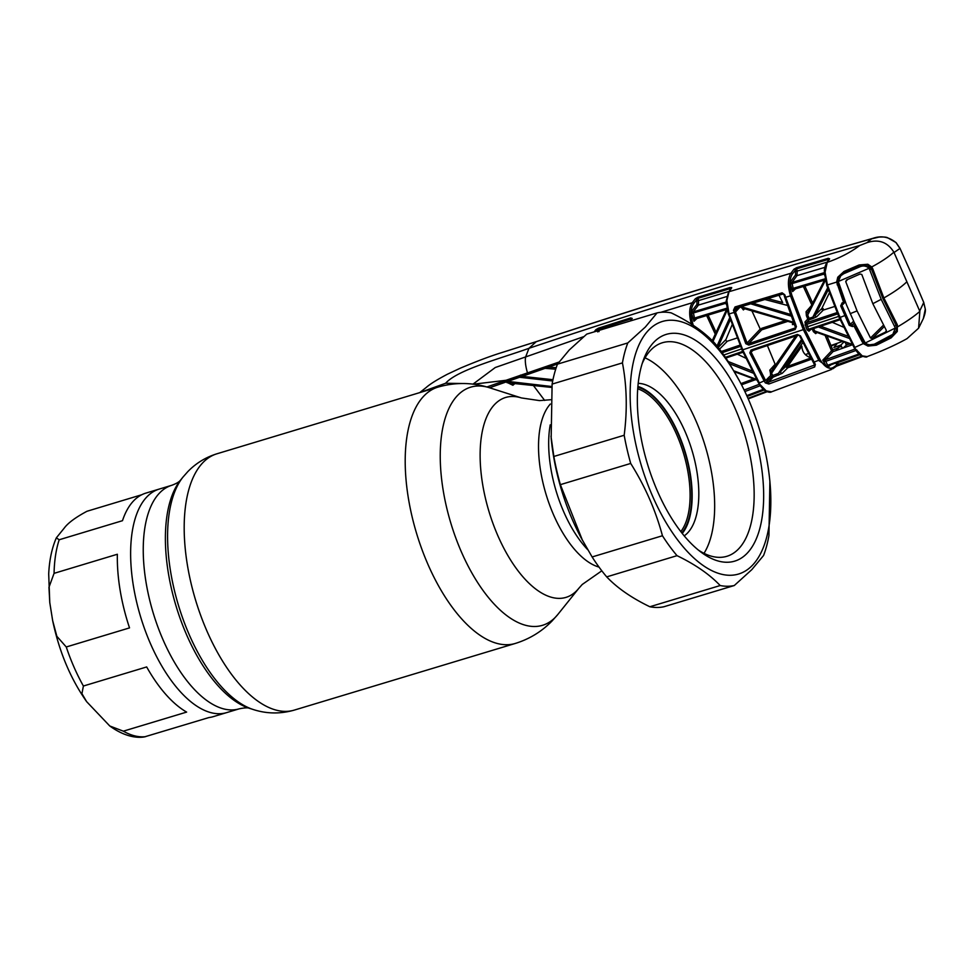 <?xml version="1.0" encoding="UTF-8"?>
<svg xmlns="http://www.w3.org/2000/svg" width="974" height="974" viewBox="0 0 974 974"><rect width="100%" height="100%" fill="white"/><g stroke="black" fill="none" stroke-linecap="round" stroke-linejoin="round"><path stroke-width="1.46" d="M147.135 496.618A116.746 54.666 -106.8 0 1 159.188 489.094A116.746 54.666 73.2 0 0 147.135 496.618A116.746 54.666 73.2 0 0 145.236 630.641A116.746 54.666 73.2 0 0 226.613 712.627A116.746 54.666 -106.8 0 1 145.236 630.641A116.746 54.666 -106.8 0 1 147.135 496.618M550.225 424.847A88.585 41.48 73.2 0 0 587.712 549.689A88.585 41.48 73.2 0 1 550.225 424.847M239.214 708.829A116.746 54.666 -106.8 0 1 157.849 626.842A116.746 54.666 -106.8 0 1 159.748 492.82A116.746 54.666 -106.8 0 1 171.801 485.283C176.111 483.676 178.899 482.093 180.166 480.535L180.567 480.097A125.183 58.623 -106.8 0 0 176.026 605.95A125.183 58.623 -106.8 0 0 249.393 708.293C248.029 707.55 244.644 707.733 239.214 708.829L213.282 716.645A116.746 54.666 -106.8 0 1 208.899 717.558L144.298 736.941C136.53 738.207 124.319 736.527 109.77 725.983L123.345 731.17L186.631 712.091A116.746 54.666 -106.8 0 1 146.672 666.947L83.399 686.025L81.938 693.646L86.637 701.657L109.77 725.983M141.705 494.768L86.966 511.277C75.497 517.413 67.9 523.062 64.15 528.212L56.334 537.855L59.195 539.766L122.48 520.688A116.746 54.666 -106.8 0 1 133.815 500.636A116.746 54.666 -106.8 0 1 145.869 493.112L171.801 485.283M117.355 554.255L54.069 573.345L48.968 587.261L49.771 602.541L52.657 620.621L56.857 636.302L66.256 646.98L129.53 627.889A116.746 54.666 -106.8 0 1 117.355 554.255M680.789 531.609A78.553 36.781 73.2 0 0 683.419 452.91A78.553 36.781 73.2 0 0 637.714 388.796M681.812 532.912A79.734 37.341 73.2 0 0 684.953 452.447A79.734 37.341 73.2 0 0 637.848 387.141M557.481 364.142L627.804 342.933L645.336 327.045L657.085 312.897L586.762 334.106L569.242 349.995L557.481 364.142A141.741 66.378 73.2 0 0 552.112 384.097L551.162 438.154A131.904 61.764 73.2 0 0 581.381 538.33L592.119 556.958A141.741 66.378 73.2 0 0 606.705 576.876C617.26 587.992 631.639 597.951 649.853 606.753A141.741 66.378 73.2 0 0 663.976 606.729L734.286 585.52A141.741 66.378 73.2 0 1 720.176 585.544C709.632 574.429 695.253 564.47 677.027 555.667L606.705 576.876M550.98 436.145L553.853 456.465A141.741 66.378 73.2 0 0 560.379 484.65L582.452 540.314M648.794 329.979A131.904 61.764 73.2 0 0 652.799 496.691A131.904 61.764 73.2 0 0 752.196 565.529A131.904 61.764 73.2 0 0 769.886 481.473A131.904 61.764 73.2 0 0 739.68 381.297A131.904 61.764 73.2 0 0 648.794 329.979M627.804 342.933A141.741 66.378 73.2 0 0 622.435 362.888L552.112 384.097M553.853 456.465L624.176 435.256C627.426 409.981 626.854 385.862 622.435 362.888M624.176 435.256A141.741 66.378 73.2 0 0 630.702 463.441L560.379 484.65M592.119 556.958L662.442 535.749C655.672 510.449 645.092 486.355 630.702 463.441M662.442 535.749A141.741 66.378 73.2 0 0 677.027 555.667M769.886 481.473L768.936 535.53A141.741 66.378 73.2 0 1 763.579 555.484L751.818 569.632L734.286 585.52M654.078 342.008A118.426 55.457 -106.8 0 1 743.32 403.82A118.426 55.457 -106.8 0 1 746.912 553.5A118.426 55.457 -106.8 0 1 701.353 552.392A118.426 55.457 -106.8 0 1 643.364 360.1A118.426 55.457 -106.8 0 1 654.078 342.008M642.146 363.679A111.535 52.231 -106.8 0 1 650.949 349.922A111.535 52.231 -106.8 0 1 662.466 342.726A111.535 52.231 -106.8 0 1 740.203 421.06A111.535 52.231 -106.8 0 1 738.389 549.105A111.535 52.231 -106.8 0 1 726.872 556.3A111.535 52.231 -106.8 0 1 698.37 550.079M739.68 381.297L728.942 362.669A141.741 66.378 73.2 0 0 714.356 342.751C703.8 331.635 689.422 321.676 671.196 312.873A141.741 66.378 73.2 0 0 657.085 312.897M649.853 606.753L720.176 585.544M637.897 386.434A80.513 37.706 -106.8 0 1 685.306 452.338A80.513 37.706 -106.8 0 1 682.25 533.46M638.201 383.366A80.513 37.706 -106.8 0 1 690.7 446.299A80.513 37.706 -106.8 0 1 687.425 533.119A80.513 37.706 -106.8 0 1 684.198 535.858M645.044 357.848A110.245 51.622 -106.8 0 1 705.298 446.311A110.245 51.622 -106.8 0 1 704.007 553.329M544.661 400.424L533.484 385.607M514.856 383.598L512.884 385.254L505.835 381.832M557.615 363.959L489.557 387.774M419.465 392.692L445.629 383.257L461.469 383.512M506.529 381.564L506.042 380.274L558.93 362.084M486.903 386.97L506.042 380.274L473.449 384.194M548.265 367.064L556.203 367.709M521.431 376.281L552.964 379.702M552.708 380.98L518.959 377.206M555.716 369.195L544.539 368.306M507.052 382.721L507.88 381.759L512.921 383.379L551.71 387.445M512.884 385.254A1.181 0.998 50.2 0 1 512.701 383.537A1.181 0.998 50.2 0 1 512.714 383.537L513.006 383.391M551.722 387.348L513.468 383.342M507.308 381.333L551.82 386.52M420.354 392.108L426.21 387.469C430.058 384.06 437.119 379.641 447.419 374.223L460.385 368.148C476.627 361.305 490.117 356.216 500.831 352.892L536.248 341.679L528.967 348.302C500.831 358.432 457.439 369.791 445.629 383.257M583.706 336.663L495.279 367.515L472.987 384.133M820.461 253.471A1.972 0.804 -106.3 0 0 820.437 253.471A1.972 0.804 -106.3 0 1 820.437 253.471L825.453 251.998L820.412 253.483C726.799 280.402 632.15 309.756 536.479 341.57L536.248 341.679C649.975 304.022 761.765 269.737 871.608 238.837L867.018 242.648L859.75 245.497C741.981 279.538 631.724 313.798 528.967 348.302L525.899 356.265A21.659 6.234 70.2 0 0 527.397 372.592L528.188 373.833L521.273 376.341L520.554 375.075M883.856 297.959L882.834 298.141L883.856 297.959L897.358 324.829L897.298 331.464L891.113 337.881L876.369 345.198L867.98 346.074L863.743 343.822L862.148 341.752L853.967 325.998L854.697 325.511L862.842 341.229L864.328 343.091L868.163 344.991L875.845 344.017L890.431 336.797L894.108 333.997L896.19 330.917L896.835 326.619L882.834 298.141L871.681 268.897L867.274 265.025L867.81 264.246L871.73 266.949L872.692 268.641L883.856 297.959C894.205 292.078 901.875 286.685 906.867 281.754L894.035 252.51L899.952 248.467L896.056 242.684C888.617 236.548 880.472 235.27 871.608 238.837L879.011 237.072M894.035 252.51L893.876 252.169C887.509 242.027 878.56 238.861 867.018 242.648M870.817 267.351L871.73 266.949C881.251 261.823 888.629 256.892 893.876 252.169M896.835 326.619L897.931 326.643C907.281 321.128 914.586 316.026 919.858 311.363L918.592 328.201L906.989 338.66C895.678 344.954 882.395 350.932 867.14 356.606L862.246 355.875A1.181 0.95 119.5 0 1 861.491 355.851L861.491 355.851A1.181 0.95 119.5 0 1 861.199 355.571M906.867 281.754L919.858 311.363M874.396 237.9L877.647 237.218C882.517 236.804 885.792 236.962 887.472 237.668L896.08 242.587L899.988 248.309L912.054 275.228L923.754 302.451L925.3 309.148L923.693 302.561L919.712 311.01M925.3 309.148C925.677 310.962 925.02 314.103 923.34 318.571L925.263 309.245M838.31 347.499L841.475 346.379M826.646 358.371L823.347 359.54M769.387 378.813L766.221 379.945M849.474 344.017L846.357 345.113L843.058 348.071M835.887 350.603L838.468 347.888L832.77 349.909M831.151 345.953L836.849 343.932L833.829 347.548L840.891 345.039L843.801 342.105M845.347 342.629L846.357 345.113M840.891 345.039L842.327 348.327M838.468 347.888L837.762 346.147M787.796 361.366L792.349 359.747M773.612 365.932L775.377 365.299M790.754 359.796L792.824 359.053M805.315 354.597L808.383 353.513M830.956 345.502L842.169 341.545M596.222 329.675L598.377 328.981M730.025 288.012L731.669 287.513M794.236 268.934L796.428 268.288M820.437 253.471C726.835 280.378 632.187 309.744 536.479 341.57L501.951 352.539M597.719 331.915L597.318 330.442A1.181 0.974 -142.1 0 0 595.869 329.699L598.377 328.189L630.714 317.926L632.26 318.425L630.446 320.933M594.177 331.866L595.869 329.699M631.091 320.056L630.787 319.009L598.462 329.273L599.083 331.574M630.787 319.009L630.714 317.926M598.462 329.273L598.377 328.189M631.59 319.35A1.181 0.998 35.8 0 1 632.26 318.425M839.15 364.909L862.684 356.423L836.41 366.224A1.181 1.023 54.5 0 0 836.946 364.86L861.893 356.07M767.122 391.706L748.215 398.89L767.135 391.718M750.978 350.08L797.414 334.447L800.458 335.86L815.372 364.446L814.666 366.991L768.863 384.012L765.321 382.904L764.432 381.467L749.822 352.892L750.978 350.08L751.733 350.737L751.1 352.174L765.613 380.554L770.958 375.221L769.813 370.157L775.134 364.239L767.366 345.478M784.934 297.472L790.498 295.84C787.576 285.979 787.722 278.454 790.925 273.268L729.027 291.713A1.181 0.998 35 0 0 728.515 292.054L731.06 288.414A1.181 0.998 35 0 1 731.584 288.073L729.027 291.713L726.86 300.564L729.088 313.981L742.821 349.995L759.391 383.013L765.442 380.274M803.306 329.626L742.03 350.068L758.551 382.989L766.197 390.878L771.53 391.828L831.589 369.438L818.927 360.611L803.306 329.626L790.498 295.84L791.886 295.365L804.621 328.932L820.145 359.723C824.771 367.186 829.178 369.743 833.379 367.393A1.181 1.023 54.6 0 1 832.843 368.769L836.642 366.114M800.458 335.86L799.678 335.92L813.29 362.389L820.145 359.723M766.197 390.878A1.181 0.937 122.1 0 1 765.406 390.842C763.506 389.917 761.218 387.299 758.551 382.989L758.576 382.721M797.816 335.056L771.542 373.298L772.832 375.501L778.336 373.432L786.371 366.005A1.181 0.974 -134.9 0 0 787.808 367.758L782.219 373.31L773.149 377.157L768.425 382.173L766.453 381.918L765.321 382.904M814.666 366.991L814.252 365.14L768.425 382.173L768.863 384.012M814.179 362.535L813.387 362.243M815.372 364.446L814.52 364.045L814.666 364.666M797.414 334.447L798.096 335.153L751.733 350.737L749.822 352.892M751.331 350.981L798.096 335.153L799.751 335.738M778.652 375.1L778.336 373.432L801.432 339.683M801.992 340.851L780.795 371.557A1.181 0.974 -134.9 0 0 782.219 373.31M786.371 366.005L802.832 342.604M811.488 359.199L787.808 367.758L787.674 366.37L811.22 357.86C805.34 356.094 802.211 352.211 801.858 346.196L787.674 366.37M766.453 381.918L772.832 375.501L773.149 377.157A1.181 0.998 43.3 0 1 771.651 376.414M795.721 335.945L771.688 370.656A1.181 0.986 41.9 0 0 771.712 370.631L795.734 335.945M771.749 370.57L771.542 373.298L770.361 374.199M771.688 370.656A1.181 0.986 41.9 0 1 769.813 370.157M753.097 350.299L751.1 352.174M766.611 391.122A1.181 0.95 119.5 0 1 765.637 390.939M760.28 385.716L744.866 391.548M746.766 395.627L763.385 389.283M755.568 379.653L741.531 384.815M744.136 390.026L759.33 384.28M733.872 370.838L756.542 379.422M753.133 373.115L729.636 363.789M728.199 361.512L752.001 370.948M745.694 358.152L737.318 354.183M742.992 352.223L725.91 358.055L743.004 352.247M725.411 357.312L742.638 351.444M763.908 389.746L747.021 396.187L763.92 389.758M764.2 389.977L747.143 396.467M747.983 398.354L766.355 391.378M711.97 340.34L712.834 339.354M727.042 309.33L695.692 318.839L693.987 321.274L691.65 313.494L691.771 311.169A1.181 0.974 -142.5 0 0 693.208 311.911L726.044 302.074A1.181 0.998 -144.9 0 0 726.19 302.025M691.771 311.169L696.982 304.363L696.763 299.481A1.181 0.974 -142.6 0 0 695.326 298.75L697.883 297.228L730.098 287.513L731.584 288.073M730.366 289.412L730.135 288.621L697.932 298.324L693.707 303.474C690.578 308.295 690.371 315.369 693.062 324.719L693.245 325.304M740.91 383.61L753.596 378.935M708.098 315.101L716.048 332.244M696.982 304.363A1.181 0.974 -142.6 0 0 698.419 305.093L693.208 311.911L694.499 318.06L727.408 308.028M697.177 300.966L698.565 300.601L698.419 305.093L726.677 296.583M697.883 297.228L698.565 300.601L728.929 291.457M726.714 301.307A1.181 0.998 -144.9 0 0 726.592 300.735L726.373 301.429L726.385 300.771M726.86 300.564A1.181 0.609 -179 0 0 726.373 301.429M726.324 304.485L726.19 301.855M726.227 303.158L691.65 313.494M695.448 318.973L694.499 318.06L693.987 321.274L696.958 318.486M695.692 318.839L694.888 317.901M712.274 340.644L726.567 309.501L712.262 340.632M727.225 310.17L713.029 341.399M740.459 346.44L722.148 352.698M721.271 351.504L739.911 345.149M736.989 338.027L727.383 341.18L719.043 349.666M717.546 348.071L725.898 339.585A1.181 0.986 -135.5 0 0 727.383 341.18M725.898 339.585L732.046 324.963M739.12 307.93L733.556 312.812M730.269 319.898L717.948 347.158M717.034 346.001L729.611 317.962M733.592 310.536L734.433 312.386M726.86 301.258L726.373 302.086M733.459 310.316L735.029 306.956L782.11 292.821L784.776 294.745L796.403 326.619L795.222 329.456L748.799 345.088L745.78 343.676L733.459 310.316L734.859 309.951L735.918 308.125L783.011 293.978L784.204 295M726.19 301.782L728.345 314.176L735.48 312.021L747.082 343.006L745.78 343.676M787.698 321.408L761.705 329.833A1.181 0.998 43.4 0 1 760.244 329.09L747.082 343.006L748.629 343.664L795.076 328.031L796.403 326.619M784.91 297.423L785.47 297.143L784.861 297.277M795.222 329.456L795.721 327.301M785.178 320.714L761.571 328.372L761.705 329.833L748.629 343.664L748.799 345.088M744.696 308.758L743.381 309.939L740.715 306.335L735.48 312.021M760.244 329.09L751.977 311.01M742.103 305.885L744.538 308.575L743.576 308.758A1.181 1.011 -131.6 0 0 743.381 309.939M792.885 322.053L742.492 307.114L741.117 307.565M795.673 324.196L792.41 324.598L793.043 323.818M792.41 324.598A1.181 1.035 -140.6 0 0 792.848 324.293L792.848 324.293A1.181 1.035 -140.6 0 0 792.568 322.723M792.118 322.491L794.029 322.808M791.412 316.173L750.479 303.766M752.695 303.109L790.766 314.505M787.479 305.446L764.748 299.481M767.67 298.616L782.694 302.549L778.957 295.232M737.196 307.772L734.859 309.951M735.029 306.956L735.918 308.125M782.11 292.821L782.926 294.038L735.443 308.417M784.776 294.745L784.07 295L784.752 297.326M828.484 260.143L828.277 259.425L796.525 268.848L792.386 273.986C789.305 278.893 789.135 286.015 791.886 295.365M795.575 288.803L792.629 291.567L790.352 284.104L790.45 281.778L795.563 274.912L795.32 270.042A1.181 0.974 -143.3 0 0 793.871 269.311L796.501 267.728L828.253 258.305L829.641 258.853L827.23 262.347L825.088 272.233L827.437 284.992L839.941 317.475L854.843 347.438L864.328 343.091M792.386 273.986A1.181 0.974 -143.3 0 0 790.925 273.268L793.871 269.311M853.967 325.998L852.494 326.558L849.231 325.353L840.696 305.897L842.741 303.681L842.096 302.877L843.581 302.33L836.654 282.095L826.695 285.175L839.174 317.548L854.028 347.426L862.246 355.875M849.231 325.353L853.626 321.213M844.251 303.121L841.913 305.312L850.399 324.634L852.14 325.085L854.685 323.417M842.693 303.73L844.421 302.098M842.096 302.877L840.696 305.897M852.494 326.558L852.14 325.085L854.356 322.735M862.148 341.752L863.488 340.571M855.184 324.439L854.697 325.511M867.98 346.074L868.528 344.613M875.845 344.017L876.369 345.198M890.431 336.797L891.113 337.881M894.108 333.997L896.043 331.233M896.299 324.963L897.358 324.829M869.222 266.072L867.323 265.159C867.542 264.258 860.432 264.989 859.372 265.926L844.397 272.379L859.324 265.926L867.274 265.025L867.81 264.246L859.105 264.977L859.324 265.926L859.105 264.977L843.995 271.466L844.397 272.355L843.995 271.466L837.762 277.225L838.602 277.639L837.518 282.01L837.944 284.505L838.651 283.787M840.708 274.814L844.397 272.379L840.708 274.814L838.602 277.639L843.496 272.781M837.518 282.01L836.654 282.095L837.762 277.225M837.141 284.81L837.944 284.505L844.348 301.964L845.225 301.66M843.581 302.33L844.348 301.964M859.75 245.497C850.472 252.436 839.625 258.061 827.23 262.347A1.181 0.986 34.6 0 0 826.719 262.7C824.893 266.377 824.126 269.384 824.418 271.734L824.418 271.734A1.181 0.609 -179.1 0 0 824.601 272.063M825.075 271.198A1.181 0.609 -179.1 0 0 824.418 271.734L824.601 273.049M825.088 272.233L824.418 272.757L826.804 285.114M861.625 355.498A1.181 0.925 123.4 0 1 860.833 355.449L861.491 355.851C865.07 357.154 866.957 357.409 867.14 356.606M859.786 354.694L837.396 362.754L839.101 364.933M837.396 362.754L836.216 363.728L835.655 363.022M828.18 365.774L828.265 365.713A1.181 1.023 -125.4 0 0 827.876 367.028L826.415 366.248L822.75 360.173L825.161 359.82L827.596 365.299L859.263 353.879M860.005 354.268L828.411 365.652M857.023 350.092L825.307 361.537L822.75 360.173L831.528 350.883L825.148 335.519M827.596 365.299L826.415 366.248M825.611 361.439L825.319 359.771L854.989 349.057M852.104 344.893L833.014 351.626L825.319 359.771M813.205 327.702L814.714 330.941L852.36 344.419M816.382 332.256A1.181 1.011 -131.1 0 0 815.701 333.644L813.436 331.696L814.714 330.941L816.529 332.317L853.358 345.295M849.145 338.368L818.221 326.96M820.534 326.193L848.037 336.237M809.297 329.918A1.181 1.011 -133.2 0 0 808.98 331.184L807.19 329.979L806.07 327.483L804.95 322.004A1.181 0.998 -136.6 0 0 806.411 322.759L837.043 312.605M824.613 279.952L808.006 312.118L807.714 314.979L806.375 315.625L806.07 311.717L811.902 305.106M804.841 286.039L812.633 303.036M795.563 274.912A1.181 0.974 -143.3 0 0 797.012 275.63L791.911 282.497L824.418 272.61M790.45 281.778A1.181 0.974 -143.3 0 0 791.911 282.497L793.177 288.341L825.648 278.637M795.734 271.49L797.158 271.101L797.012 275.63L824.881 267.351M796.501 267.728L797.158 271.101L827.096 262.164M824.552 275.118L824.26 272.842A1.181 0.986 -145.4 0 0 824.43 272.781M824.467 273.938L790.352 284.104M794.102 289.254L792.629 291.567L793.177 288.341L793.834 289.448M825.258 279.915L794.224 289.205L793.469 288.219M825.368 280.427L807.714 314.979L809.102 318.352L807.775 319.022L806.375 315.625M807.994 312.155A1.181 0.986 41.4 0 1 807.945 312.204A1.181 0.986 41.4 0 1 807.945 312.216A1.181 0.986 41.4 0 1 806.07 311.717M808.079 312.009L824.661 279.891M828.265 289.753L815.348 315.004L812.84 317.11L812.973 318.522L809.236 319.764L809.102 318.352L812.84 317.11L827.62 287.902M834.548 306.518L823.286 310.097A1.181 0.974 -135.3 0 1 821.825 308.454L823.188 308.624L823.286 310.097L816.821 316.647A1.181 0.974 -135.3 0 1 815.348 315.004L821.825 308.454L829.373 292.87M816.821 316.647L812.973 318.522M804.95 322.004L807.775 319.022A1.181 0.998 43.4 0 0 809.236 319.764L806.411 322.759L808.493 329.273L840.842 318.547M804.987 324.951L838.651 313.555M807.19 329.979L840.112 319.679M809.163 330.028L840.124 319.703M827.096 336.225L832.904 350.226L831.528 350.883M843.581 327.191L832.246 322.309M826.719 262.7L829.142 259.194A1.181 0.986 34.7 0 1 829.641 258.853M691.698 325.17C688.849 315.308 689.032 307.833 692.271 302.744L695.326 298.75M693.707 303.474A1.181 0.974 -142.6 0 0 692.271 302.744L660.835 312.313M730.135 288.621L730.098 287.513M845.383 302.074L842.741 303.681M846.369 304.545L838.285 281.51L840.793 275.764L843.764 273.706L859.311 267.046C862.915 265.305 866.166 265.719 869.1 268.276L881.19 299.335L895.325 328.007L865.277 342.994C868.077 345.064 871.206 345.405 874.64 344.029L892.854 334.313L895.325 328.007M846.443 304.74L854.161 322.321L865.277 342.994M838.285 281.51L869.1 268.276M845.736 281.596L857.071 310.901L870.488 337.99L872.254 338.453L885.549 332.073L886.364 330.429L872.826 303.693L861.795 274.473L860.066 274.023L846.564 279.94L845.736 281.596L847.575 279.526M857.071 310.901L850.156 313.689M881.19 299.335L872.826 303.693M870.488 337.99L883.528 325.085M884.295 326.546L872.254 338.453M885.549 332.073L886.328 331.343M489.447 387.737A124.38 58.245 -106.8 0 0 457.829 395.188A124.38 58.245 -106.8 0 0 461.603 552.392A124.38 58.245 -106.8 0 0 555.326 617.309A124.38 58.245 -106.8 0 0 557.834 614.472L578.848 588.284A104.413 48.895 -106.8 0 1 576.742 590.658A104.413 48.895 -106.8 0 1 498.055 536.163A104.413 48.895 -106.8 0 1 494.889 404.198A104.413 48.895 -106.8 0 1 521.431 397.94L489.447 387.737C472.463 382.319 455.296 382.125 437.935 387.128L216.934 453.787C205.624 457.305 195.92 463.259 187.812 471.623L183.051 477.004A127.533 59.731 -106.8 0 0 178.425 605.219A127.533 59.731 -106.8 0 0 253.179 709.498L249.393 708.293M557.834 614.472L552.039 621.01C541.739 631.566 529.479 639.054 515.258 643.461A133.864 62.689 -106.8 0 1 421.949 549.446A133.864 62.689 -106.8 0 1 424.128 395.761A133.864 62.689 -106.8 0 1 437.935 387.128M515.258 643.461L294.245 710.119A133.864 62.689 -106.8 0 1 200.936 616.104A133.864 62.689 -106.8 0 1 203.116 462.419A133.864 62.689 -106.8 0 1 216.934 453.787M599.022 567.087A88.585 41.48 -106.8 0 1 545.903 493.83A88.585 41.48 -106.8 0 1 550.334 404.027M59.195 539.766A116.746 54.666 73.2 0 0 54.069 573.345M66.256 646.98A116.746 54.666 73.2 0 0 83.399 686.025M123.345 731.17A116.746 54.666 73.2 0 0 145.613 736.648M521.309 376.293L489.691 387.713M528.249 373.785L557.578 364.008M899.988 248.309L912.054 275.228M597.318 330.442L596.818 331.075M728.467 314.115L742.103 349.909M741.543 348.948L723.804 354.999M715.22 334.045L706.649 315.539M833.379 367.393L836.946 364.86L836.216 363.728M845.992 315.126L839.941 317.475M896.19 330.917L897.298 331.464M892.854 334.313L896.165 330.917L896.774 326.692L882.773 298.251M871.681 268.897L872.692 268.641M831.236 364.629L827.876 367.028M813.436 331.696L811.902 328.433M817.016 332.499L815.701 333.644M810.867 329.407L808.98 331.184M811.744 304.777L803.355 286.478M828.277 259.425L828.253 258.305M839.734 316.063L807.385 326.777M845.712 271.856L844.008 273.609M896.177 324.939L894.814 326.339M871.377 268.422L870.013 269.822M859.311 267.046L861.04 265.281M601.81 570.813L582.221 584.485L578.848 588.284M550.59 399.742L539.547 400.606L521.431 397.94M180.567 480.097L183.051 477.004M294.245 710.119C280.342 714.076 266.645 713.869 253.179 709.498M86.637 701.657C70.505 678.671 59.183 651.655 52.657 620.621M49.771 602.541L48.7 573.966C49.345 560.16 51.89 548.131 56.334 537.855M912.09 275.094L923.754 302.451M825.453 251.998L874.262 237.936M923.34 318.571L918.592 328.201M509.085 350.299L502.584 352.344M813.363 362.523L814.629 364.897M765.844 391.11C768.669 392.376 770.568 392.619 771.53 391.828M734.372 371.691L756.944 380.14M728.515 292.054L726.19 301.1M728.138 309.026L695.619 318.9M733.787 312.484L734.676 312.35L733.702 310.475M795.527 327.727L784.801 297.484M792.848 324.293L792.312 322.674L744.185 308.6M882.773 298.263L870.78 267.485M854.028 347.426C856.67 351.797 858.934 354.463 860.833 355.449M828.326 365.7L859.932 354.305M816.529 332.317L815.895 332.475M826.415 279.599L794.224 289.205M843.861 272.61L840.793 275.764"/></g></svg>
